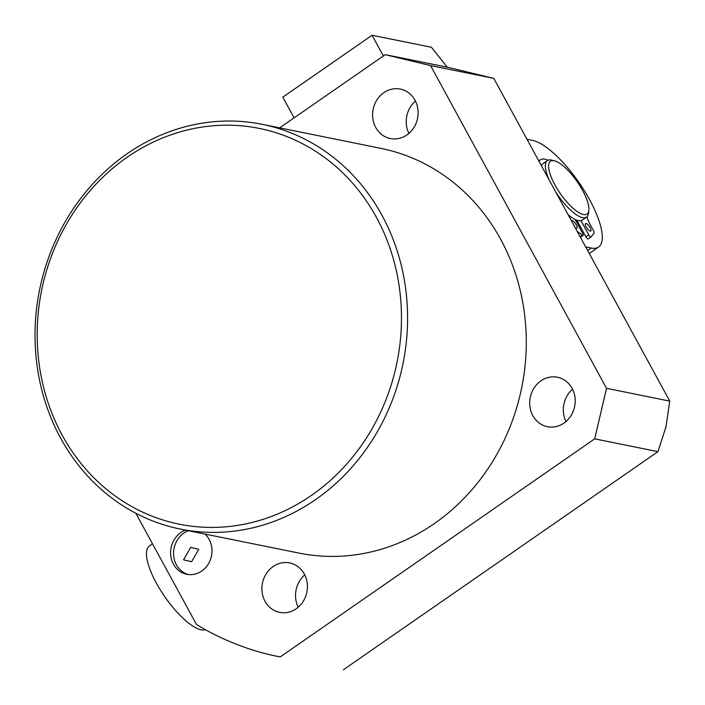 <?xml version="1.0" encoding="UTF-8"?>
<svg xmlns="http://www.w3.org/2000/svg" width="705" height="705" viewBox="0 0 705 705"><rect width="100%" height="100%" fill="white"/><g stroke="black" fill="none" stroke-linecap="round" stroke-linejoin="round"><path stroke-width="1.06" d="M590.129 227.689A4.591 1.472 -124.7 0 1 590.772 231.055A4.591 1.472 -124.7 0 1 586.172 226.887A4.591 1.472 -124.7 0 1 585.538 223.511A4.591 1.472 -124.7 0 1 590.129 227.689M571.517 220.929A4.591 1.472 -124.7 0 1 571.693 220.709A4.591 1.472 -124.7 0 1 576.285 224.886A4.591 1.472 -124.7 0 1 576.919 228.253A4.591 1.472 -124.7 0 1 575.174 227.644M587.124 216.655A13.765 4.424 -124.7 0 0 589.768 223.793L593.205 230.094A4.591 1.472 -124.7 0 1 593.945 233.373L591.116 236.906A2.291 0.74 -124.7 0 1 591.072 236.959A2.291 0.74 -124.7 0 1 588.772 234.871L585.917 236.854L577.095 220.683L577.474 220.418M539.052 161.392A38.995 12.531 -124.7 0 1 540.444 159.779A38.995 12.531 -124.7 0 1 547.979 160.229M585.917 236.854A2.291 0.74 55.3 0 0 588.208 238.942A2.291 0.74 55.3 0 0 588.261 238.889L591.001 236.986M581.026 220.665L588.772 234.871M575.086 219.466L582.832 233.672A2.291 0.74 -124.7 0 1 583.158 235.355A2.291 0.74 -124.7 0 1 582.4 235.144L580.127 236.721M577.21 231.381L582.4 235.144M576.188 221.476A32.122 10.319 55.3 0 0 576.681 221.194L577.183 220.841M588.825 210.46A32.122 10.319 -124.7 0 1 575.897 210.61A32.122 10.319 -124.7 0 1 554.888 184.816A32.122 10.319 -124.7 0 1 554.394 160.802A32.122 10.319 -124.7 0 1 582.586 190.429A32.122 10.319 -124.7 0 1 588.825 210.46L588.472 213.324A34.413 11.051 -124.7 0 1 586.56 217.14A34.413 11.051 -124.7 0 1 582.656 217.678A34.413 11.051 -124.7 0 1 555.637 191.813M568.089 214.646A34.413 11.051 55.3 0 0 578.373 220.647A34.413 11.051 55.3 0 0 582.277 220.11L586.56 217.14M549.213 180.031A34.413 11.051 -124.7 0 1 547.344 160.581A34.413 11.051 -124.7 0 1 551.24 160.044A34.413 11.051 -124.7 0 1 551.583 160.123L554.394 160.802M547.344 160.581L543.053 163.551A34.413 11.051 55.3 0 0 541.466 165.825M383.361 55.951L372.073 35.259L431.425 47.27L447.27 67.204M372.073 35.259L282.811 97.158L294.091 117.85M576.901 222.78A34.413 11.051 55.3 0 0 578.171 222.648M527.023 139.326L532.654 140.462A64.234 20.63 -124.7 0 1 589.68 199.859A64.234 20.63 -124.7 0 1 598.58 247.041A64.234 20.63 -124.7 0 1 591.301 248.037L585.67 246.9M376.435 217.378A201.877 181.291 -78.6 0 0 127.156 157.259A201.877 181.291 -78.6 0 0 62.216 435.249A201.877 181.291 -78.6 0 0 311.495 495.359A201.877 181.291 -78.6 0 0 376.435 217.378M60.621 438.122A206.468 185.415 101.4 0 1 70.879 212.434A206.468 185.415 101.4 0 1 262.26 124.344A206.468 185.415 101.4 0 1 381.978 215.298A206.468 185.415 101.4 0 1 371.72 440.986A206.468 185.415 101.4 0 1 180.339 529.076A206.468 185.415 101.4 0 1 60.621 438.122M198.704 549.318L191.61 561.744L183.556 559.823L190.658 547.406L198.704 549.318M185.547 530.134A22.939 20.604 -78.6 0 0 173.448 564.176A22.939 20.604 -78.6 0 0 186.754 574.284A22.939 20.604 -78.6 0 0 208.019 564.493A22.939 20.604 -78.6 0 0 209.156 539.422A22.939 20.604 -78.6 0 0 205.032 534.073M188.517 530.733A22.939 20.604 -78.6 0 0 176.417 564.775A22.939 20.604 -78.6 0 0 188.244 574.522M532.821 415.589A25.239 22.666 -78.6 0 0 547.45 426.701A25.239 22.666 -78.6 0 0 570.838 415.941A25.239 22.666 -78.6 0 0 572.099 388.349A25.239 22.666 -78.6 0 0 557.461 377.237A25.239 22.666 -78.6 0 0 534.073 388.006A25.239 22.666 -78.6 0 0 532.821 415.589M375.712 127.438A25.239 22.666 -78.6 0 0 390.35 138.55A25.239 22.666 -78.6 0 0 413.738 127.781A25.239 22.666 -78.6 0 0 414.989 100.198A25.239 22.666 -78.6 0 0 400.361 89.086A25.239 22.666 -78.6 0 0 376.964 99.854A25.239 22.666 -78.6 0 0 375.712 127.438M265.027 601.277A25.239 22.666 -78.6 0 0 279.656 612.389A25.239 22.666 -78.6 0 0 303.044 601.629A25.239 22.666 -78.6 0 0 304.296 574.037A25.239 22.666 -78.6 0 0 289.667 562.925A25.239 22.666 -78.6 0 0 266.279 573.694A25.239 22.666 -78.6 0 0 265.027 601.277M180.339 529.076L299.043 553.099A206.468 185.415 -78.6 0 0 490.424 465.009A206.468 185.415 -78.6 0 0 500.682 239.321A206.468 185.415 -78.6 0 0 380.964 148.376L262.26 124.344M135.853 513.266L196.519 624.533A311.998 280.185 -78.6 0 0 278.114 656.531A311.998 280.185 -78.6 0 0 280.185 656.945L594.712 438.854L606.52 388.314L430.561 65.583L385.238 54.655L279.647 127.869M278.114 656.531L280.185 656.945M385.238 54.655L448.468 67.451L493.791 78.378L669.75 401.11L665.969 426.807L657.941 451.649L343.414 669.741M657.941 451.649L594.712 438.854M493.791 78.378L430.561 65.583M606.52 388.314L669.75 401.11M298.206 607.216A25.239 22.666 101.4 0 1 304.745 574.901M408.9 133.377A25.239 22.666 101.4 0 1 415.439 101.062M566 421.528A25.239 22.666 101.4 0 1 572.548 389.213M152.527 543.855L149.372 546.04A50.469 16.215 55.3 0 0 156.369 583.105A50.469 16.215 55.3 0 0 205.419 629.706M591.301 248.037L587.67 250.566M540.444 159.779L538.796 160.925M591.072 236.959L588.208 238.942M583.158 235.355L580.418 237.259M589.265 253.492L598.58 247.041"/></g></svg>
